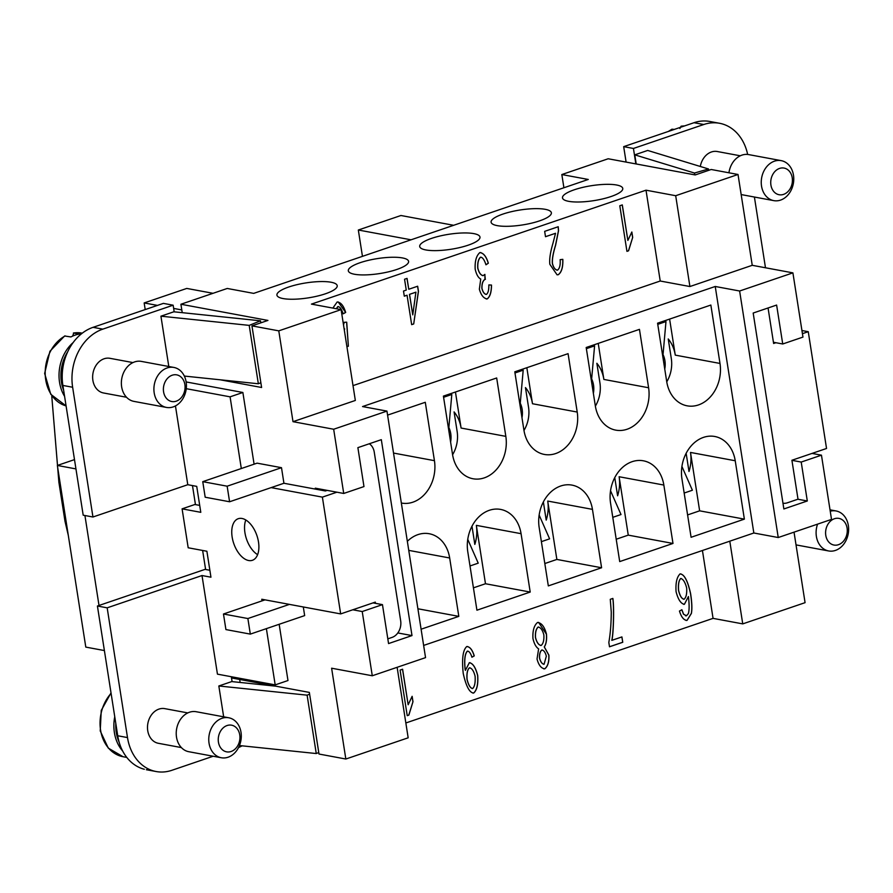 <?xml version="1.0" encoding="UTF-8"?>
<svg xmlns="http://www.w3.org/2000/svg" width="893" height="893" viewBox="0 0 893 893"><rect width="100%" height="100%" fill="white"/><g stroke="black" fill="none" stroke-linecap="round" stroke-linejoin="round"><path stroke-width="1.34" d="M248.611 560.514A21.968 12.245 71.2 0 1 232.794 540.254A21.968 12.245 71.2 0 1 238.241 518.71A21.968 12.245 71.2 0 1 242.025 518.476A21.968 12.245 71.2 0 1 257.843 538.758A21.968 12.245 71.2 0 1 252.373 560.302A21.968 12.245 71.2 0 1 248.611 560.514M245.809 519.983A21.968 12.245 -108.8 0 0 257.619 554.665M199.708 505.393L194.875 504.5L182.094 508.854L188.189 547.777L206.886 551.249L210.949 577.202L202.008 575.538L217.446 674.148L275.189 684.886L287.981 680.533L279.163 624.285M182.094 508.854L200.791 512.325L196.728 486.372L187.787 484.709L92.95 517.002L83.194 515.194L62.878 385.441A47.452 37.595 100.5 0 1 93.062 327.329L163.386 303.386L173.142 305.194L174.18 311.824M254.092 464.17L242.874 392.485L186.135 381.936M271.148 487.611L229.59 501.766L205.189 497.222L202.756 481.662L257.095 463.154L281.496 467.686L283.929 483.258L271.148 487.611L322.384 497.133L340.668 613.915L261.783 599.248L262.04 600.877M327.139 490.38L325.409 490.971L283.929 483.258M303.307 606.961L304.658 615.601L250.319 634.108L225.918 629.576L223.473 614.004L247.874 618.536L250.319 634.108M231.32 676.727L232.091 681.616M242.148 745.845L238.509 747.608M144.309 769.264A47.452 37.595 100.5 0 1 117.731 735.765L97.415 606.012L205.033 569.377L209.866 570.27M213.17 756.237L171.903 770.291A47.452 37.595 -79.5 0 1 154.065 771.072A47.452 37.595 -79.5 0 1 127.498 737.573L107.171 607.832L202.008 575.538M75.95 468.914L57.353 465.454L85.795 647.101L104.392 650.562M99.011 605.465L84.924 515.507M74.487 459.616L57.353 465.454M240.139 682.453L239.67 679.461M266.382 628.639L275.189 684.886M186.257 388.689L230.081 396.838L241.311 468.524M187.787 484.709L175.452 405.935M242.874 392.485L230.081 396.838M115.822 723.564A35.932 28.464 100.5 0 0 119.16 742.206M265.031 599.85L223.473 614.004M202.756 481.662L227.146 486.194L229.59 501.766M281.496 467.686L227.146 486.194M181.368 747.575L158.374 743.3A17.626 13.964 -79.5 0 1 147.49 727.081A17.626 13.964 -79.5 0 1 158.954 709.098A17.626 13.964 -79.5 0 1 164.792 708.64L187.809 712.915M223.663 716.822L218.83 685.98L231.745 681.582L275.703 686.159M92.95 517.002L72.634 387.249A47.452 37.595 -79.5 0 1 102.818 329.137L173.142 305.194M103.688 392.998A17.626 13.964 -79.5 0 1 92.883 380.362A17.626 13.964 -79.5 0 1 109.951 358.316L132.957 362.591M168.799 366.498L160.93 316.189L173.834 311.791L260.51 320.81L260.823 322.842M160.93 316.189L249.203 325.376L258.345 383.767L184.338 376.065M249.203 325.376L260.51 320.81M114.75 716.733A37.283 29.536 100.5 0 0 122.676 751.024M260.856 382.751L258.345 383.767M369.311 443.754A13.562 10.738 -79.5 0 1 374.256 452.137L400.667 620.814A13.562 10.738 -79.5 0 1 392.049 637.412L387.819 638.852M182.228 312.673L180.911 304.245L267.933 320.42L251.949 325.867L261.604 387.495L220.113 379.782M675.688 195.712L646.007 190.187L660.228 281.016L689.909 286.53L675.688 195.712L738.02 174.481L711.185 169.491L695.2 174.939L608.189 158.764L561.831 174.548L588.264 179.46L253.69 293.384L227.257 288.461L180.911 304.245M561.831 174.548L563.907 187.753M626.105 162.091L623.682 146.653L694.006 122.709A47.452 37.595 -79.5 0 1 709.79 121.47L719.546 123.279A47.452 37.595 100.5 0 0 703.762 124.518L633.438 148.461L635.861 163.91M453.644 225.293L400.946 215.503L358.327 230.014L362.391 255.967L363.161 256.101M411.026 239.804L358.327 230.014M213.047 293.306L186.782 288.428L144.164 302.939L145.202 309.57M181.804 309.938L173.644 308.42M157.447 305.406L144.164 302.939M801.936 330.522L808.254 331.694L826.538 448.476L791.912 460.263L798.007 499.187L787.347 502.815A13.562 10.738 100.5 0 1 782.96 503.194M51.783 396.325L57.498 465.409M57.665 467.474L58.893 482.309L64.988 521.233L68.292 535.342M60.021 482.51L58.893 482.309M66.115 521.434L64.988 521.233M192.475 485.591L195.455 504.601M202.633 550.456L205.613 569.477M289.432 604.382L247.874 618.536M97.415 606.012L107.171 607.832M798.42 308.074L795.987 292.502M674.293 129.418L671.949 129.195M679.874 128.514L681.091 126.192L682.821 126.516M684.685 125.88L681.091 126.192M309.625 694.151L307.114 695.167L218.83 685.98M239.458 745.555L316.256 753.547L307.114 695.167M316.256 753.547L318.768 752.531M134.129 401.415A20.338 16.107 -79.5 0 1 121.649 386.825A20.338 16.107 -79.5 0 1 141.351 361.397L173.878 367.447M154.188 392.875A20.338 16.107 -79.5 0 1 174.035 367.469A20.338 16.107 -79.5 0 1 186.146 381.992A20.338 16.107 -79.5 0 1 166.734 407.476A20.338 16.107 -79.5 0 1 154.188 392.875M163.575 391.815A13.562 10.738 -79.5 0 1 172.204 375.216A13.562 10.738 -79.5 0 1 184.884 384.559A13.562 10.738 -79.5 0 1 176.267 401.169A13.562 10.738 -79.5 0 1 163.575 391.815M808.254 331.694L802.427 333.681M775.883 342.722L773.628 343.492L768.058 307.973M623.682 146.653L633.438 148.461M765.48 267.766L754.406 197.029M747.653 154.444A47.452 37.595 100.5 0 0 719.557 123.279M700.313 166.478A17.626 13.964 -79.5 0 1 711.431 151.977A17.626 13.964 -79.5 0 1 717.291 151.52L740.297 155.795M636.207 163.977L634.778 154.846L647.693 150.448L708.517 168.978L708.729 170.329M748.167 154.511A20.338 16.107 100.5 0 0 741.927 155.125A20.338 16.107 100.5 0 0 728.945 172.796M761.528 186.079A20.338 16.107 100.5 0 0 773.796 200.635A20.338 16.107 100.5 0 0 780.56 200.099A20.338 16.107 100.5 0 0 793.486 175.195A20.338 16.107 100.5 0 0 780.549 160.539A20.338 16.107 100.5 0 0 774.465 161.175A20.338 16.107 100.5 0 0 761.528 186.079M792.225 177.763A13.562 10.738 100.5 0 0 779.544 168.42A13.562 10.738 100.5 0 0 770.916 185.018A13.562 10.738 100.5 0 0 783.607 194.373A13.562 10.738 100.5 0 0 792.225 177.763M708.517 168.978L694.497 173.041L694.776 174.861M694.497 173.041L634.778 154.846M830.233 511.22A20.338 16.107 -79.5 0 1 836.239 510.997A20.338 16.107 -79.5 0 1 848.35 525.519A20.338 16.107 -79.5 0 1 828.938 551.003A20.338 16.107 -79.5 0 1 816.381 536.403A20.338 16.107 -79.5 0 1 817.564 524.146M825.779 535.342A13.562 10.738 -79.5 0 1 834.397 518.744A13.562 10.738 -79.5 0 1 847.089 528.087A13.562 10.738 -79.5 0 1 838.46 544.697A13.562 10.738 -79.5 0 1 825.779 535.342M231.51 677.943L309.346 692.41L319.002 754.038L345.837 759.028L331.616 668.21L372.281 675.767L425.548 657.628L386.948 411.093L362.547 406.561L715.237 286.474L739.627 291.006L778.238 537.53L753.837 532.998L423.639 645.427M386.948 411.093L333.669 429.243L293.004 421.675L278.783 330.856L251.949 325.867M278.783 330.856L341.115 309.625L311.434 304.111L646.007 190.187M616.605 185.007A30.507 7.568 171.1 0 1 622.767 188.445A30.507 7.568 171.1 0 1 602.853 198.871A30.507 7.568 171.1 0 1 568.651 201.327A30.507 7.568 171.1 0 1 562.49 197.889A30.507 7.568 171.1 0 1 582.415 187.463A30.507 7.568 171.1 0 1 616.605 185.007M473.826 233.62A30.507 7.568 171.1 0 1 479.988 237.069A30.507 7.568 171.1 0 1 460.062 247.495A30.507 7.568 171.1 0 1 425.872 249.951A30.507 7.568 171.1 0 1 419.71 246.513A30.507 7.568 171.1 0 1 439.613 236.087A30.507 7.568 171.1 0 1 473.826 233.62M331.046 282.233A30.507 7.568 171.1 0 1 337.208 285.682A30.507 7.568 171.1 0 1 317.283 296.108A30.507 7.568 171.1 0 1 283.092 298.563A30.507 7.568 171.1 0 1 276.93 295.136A30.507 7.568 171.1 0 1 296.833 284.7A30.507 7.568 171.1 0 1 331.046 282.233M402.43 257.932A30.507 7.568 171.1 0 1 408.592 261.37A30.507 7.568 171.1 0 1 388.667 271.796A30.507 7.568 171.1 0 1 354.488 274.251A30.507 7.568 171.1 0 1 348.326 270.825A30.507 7.568 171.1 0 1 368.229 260.388A30.507 7.568 171.1 0 1 402.43 257.932M545.21 209.319A30.507 7.568 171.1 0 1 551.372 212.757A30.507 7.568 171.1 0 1 531.447 223.183A30.507 7.568 171.1 0 1 497.267 225.639A30.507 7.568 171.1 0 1 491.105 222.212A30.507 7.568 171.1 0 1 511.008 211.775A30.507 7.568 171.1 0 1 545.21 209.319M660.228 281.016L353.014 385.62M332.866 308.096L337.119 302.024L338.213 301.957M337.119 302.024C340.78 302.191 343.626 305.674 345.669 312.45L343.102 313.834C341.617 309.067 339.865 306.645 337.833 306.589L336.27 308.732M338.313 306.556L336.192 308.71M343.515 324.907L344.24 322.306L346.707 322.194L348.37 346.205L346.919 346.696M345.133 335.299L344.307 329.964M479.831 252.619C483.448 252.898 486.283 256.425 488.348 263.212L485.959 264.797C484.33 259.718 482.521 257.195 480.557 257.229C478.436 259.16 477.532 262.799 477.833 268.146C479.05 272.856 480.847 275.334 483.225 275.602L484.888 274.385L484.955 279.42C482.845 280.782 481.852 283.784 481.963 288.428C482.957 292.201 484.441 294.188 486.428 294.377C488.136 293.094 488.94 289.935 488.839 284.923L491.496 285.068C491.485 292.156 490.056 296.777 487.198 298.932C483.671 298.452 481.059 295.215 479.362 289.209L480.735 279.04C478.246 277.79 476.393 274.486 475.176 269.161C474.775 261.191 476.326 255.677 479.831 252.619L480.847 252.563M481.048 257.195L480.467 257.206C478.358 259.149 477.442 262.788 477.744 268.123C478.961 272.834 480.758 275.323 483.135 275.591M482.533 275.624L483.225 275.602M485.825 294.4L486.428 294.377M491.418 285.057C491.407 292.145 489.978 296.766 487.12 298.921L486.305 298.965M626.942 251.346L619.798 205.77L622.298 204.91L627.868 240.429L631.842 232.001L632.69 237.393L628.56 250.799L626.942 251.346L628.56 250.799M555.535 233.296L545.5 236.712L544.663 231.354L558.214 226.733L558.538 230.707L555.591 245.307C553.113 253.4 552.064 259.495 552.466 263.58C553.56 267.721 555.256 269.898 557.556 270.121C559.665 268.458 560.525 264.964 560.145 259.662L562.824 259.361C563.126 267.241 561.597 272.365 558.225 274.754L557.076 274.81L549.854 264.328C549.228 259.506 550.255 252.518 552.946 243.365L555.535 233.296L545.489 236.678M556.875 270.155L557.556 270.121M404.551 279.241L407.052 278.393L408.76 289.254L417.656 286.229L418.46 291.352L413.705 323.958L411.662 324.65L407.052 295.226L404.295 296.175L403.502 291.051L406.259 290.102L404.551 279.241M407.052 295.226L404.295 296.13M413.705 323.958L418.37 291.33L417.578 286.251M411.662 324.617L413.626 323.936M408.76 289.254L406.974 278.415M415.904 292.178L409.474 294.366L412.767 314.872L415.904 292.178M415.982 292.19L409.474 294.366M409.552 294.377L412.767 314.872M562.735 259.35C563.048 267.23 561.507 272.354 558.136 274.731L557.031 274.81M558.136 226.722L558.46 230.695L555.513 245.296C553.024 253.389 551.986 259.483 552.376 263.569C553.47 267.71 555.167 269.887 557.478 270.11M632.69 237.393L628.482 250.788M632.612 237.382L631.775 232.091M627.868 240.429L622.231 204.944M479.753 252.607C483.37 252.886 486.205 256.414 488.27 263.201L488.348 263.212M487.12 298.921L486.261 298.965M485.368 279.353L484.877 279.409C482.767 280.77 481.774 283.762 481.885 288.417C482.879 292.19 484.363 294.177 486.35 294.366M485.279 279.342L484.81 274.452M485.948 264.73L488.27 263.201M338.168 301.957L345.669 312.45M344.72 328.992L344.285 329.818M348.37 346.205L346.629 322.194M346.919 346.651L348.292 346.183M343.091 313.789L345.58 312.438M689.909 286.53L752.241 265.31L792.906 272.867L739.627 291.006M293.004 421.675L355.336 400.455L341.115 309.625M715.237 286.474L753.837 532.998M719.992 363.44A33.889 26.857 100.5 0 1 685.813 405.534A33.889 26.857 100.5 0 1 666.714 381.579L657.572 323.188L710.85 305.049L719.992 363.44L675.264 355.124A33.889 26.857 100.5 0 0 668.243 338.972L671.302 358.517A28.476 22.559 100.5 0 1 666.758 381.824M735.229 460.755A33.889 26.857 100.5 0 0 716.13 436.789A33.889 26.857 100.5 0 0 681.951 478.894L691.093 537.273L744.371 519.134L735.229 460.755L690.501 452.438L699.643 510.829L687.599 514.926M648.597 387.752A33.889 26.857 100.5 0 1 614.429 429.846A33.889 26.857 100.5 0 1 595.33 405.891L586.188 347.5L639.455 329.361L648.597 387.752L603.869 379.436A33.889 26.857 100.5 0 0 596.859 363.284L599.917 382.829A28.476 22.559 100.5 0 1 595.363 406.136M577.213 412.053A33.889 26.857 100.5 0 1 543.033 454.146A33.889 26.857 100.5 0 1 523.934 430.192L514.792 371.812L568.071 353.661L577.213 412.053L532.485 403.736A33.889 26.857 100.5 0 0 525.464 387.595L528.522 407.141A28.476 22.559 100.5 0 1 523.979 430.448M505.829 436.364A33.889 26.857 100.5 0 1 471.649 478.458A33.889 26.857 100.5 0 1 452.55 454.504L443.408 396.112L496.675 377.973L505.829 436.364L461.089 428.048A33.889 26.857 100.5 0 0 454.079 411.896L457.138 431.442A28.476 22.559 100.5 0 1 452.584 454.749M387.573 415.122L425.291 402.285L434.433 460.665L393.523 453.064M401.337 503.016A33.889 26.857 100.5 0 0 434.433 460.665M663.845 485.055A33.889 26.857 100.5 0 0 644.746 461.101A33.889 26.857 100.5 0 0 610.566 503.194L619.709 561.585L672.987 543.446L663.845 485.055L619.117 476.739L628.259 535.13L616.203 539.238M592.45 509.367A33.889 26.857 100.5 0 0 573.351 485.412A33.889 26.857 100.5 0 0 539.171 527.506L548.324 585.897L601.592 567.758L592.45 509.367L547.722 501.051L556.864 559.442L544.819 563.539M521.066 533.679A33.889 26.857 100.5 0 0 501.966 509.713A33.889 26.857 100.5 0 0 467.787 551.818L476.929 610.198L530.208 592.059L521.066 533.679L476.337 525.363L485.479 583.743L473.424 587.851M421.105 629.208L458.812 616.371L449.67 557.98A33.889 26.857 100.5 0 0 430.571 534.025A33.889 26.857 100.5 0 0 407.342 541.325M686.148 453.32L688.994 471.493A33.889 26.857 100.5 0 0 690.501 452.438M614.764 477.632L617.61 495.794A33.889 26.857 100.5 0 0 619.117 476.739M543.368 501.944L546.215 520.106A33.889 26.857 100.5 0 0 547.722 501.051M471.984 526.245L474.83 544.406A33.889 26.857 100.5 0 0 476.337 525.363M778.238 537.53L831.517 519.391L821.46 455.173L801.211 462.061L807.305 500.984L783.864 508.965L753.179 313.041L776.62 305.06L782.726 343.984L802.963 337.096L792.906 272.867M675.264 355.124L669.616 319.091M657.628 323.545L664.347 321.257L665.977 321.558L657.75 324.36M664.76 369.11A20.338 16.107 100.5 0 0 664.917 360.694A20.338 16.107 100.5 0 0 663.209 354.99M662.84 356.798L665.977 321.558M603.869 379.436L598.232 343.392M586.243 347.857L592.963 345.569L594.582 345.87L586.366 348.661M593.376 393.422A20.338 16.107 100.5 0 0 593.521 385.006A20.338 16.107 100.5 0 0 591.813 379.291M591.445 381.099L594.582 345.87M532.485 403.736L526.837 367.704M514.848 372.158L521.568 369.869L523.198 370.171L514.982 372.973M521.981 417.734A20.338 16.107 100.5 0 0 522.137 409.318A20.338 16.107 100.5 0 0 520.429 403.603M520.061 405.411L523.198 370.171M461.089 428.048L455.452 392.016M443.464 396.47L450.184 394.181L451.802 394.483L443.587 397.285M450.597 442.035A20.338 16.107 100.5 0 0 450.742 433.618A20.338 16.107 100.5 0 0 449.034 427.914M448.666 429.723L451.802 394.483M458.812 616.371L417.902 608.769M530.208 592.059L485.479 583.743M601.592 567.758L556.864 559.442M672.987 543.446L628.259 535.13M744.371 519.134L699.643 510.829M794.033 532.161L805.073 602.663L742.742 623.883L713.06 618.369L405.846 722.973M397.128 667.305L408.168 737.808L345.837 759.028M702.434 550.501L713.06 618.369M679.953 573.942C684.127 574.054 687.643 580.584 690.501 593.544C691.874 602.306 692.153 608.937 691.316 613.424L687.041 620.389C683.871 620.289 681.348 617.175 679.461 611.046L681.895 609.752L683.591 614.239L686.494 615.768L688.391 613.547C689.351 610.153 689.363 604.483 688.425 596.546L684.395 604.304C680.879 603.757 678.1 599.538 676.068 591.646C675.51 582.95 676.827 577.045 680.031 573.953C684.205 574.065 687.722 580.595 690.59 593.555C691.963 602.317 692.231 608.948 691.394 613.435L687.041 620.389L686.092 620.445M685.567 615.835L686.494 615.768M688.425 596.546L684.395 604.304L683.647 604.338M680.031 573.953L680.935 573.909M538.602 622.41L546.371 634.086C546.862 639.723 546.159 643.998 544.25 646.912L548.793 655.094C549.173 661.68 547.822 666.256 544.741 668.801L544.83 668.812C541.281 668.477 538.68 665.207 537.028 659.001L538.624 648.876C536.012 647.179 534.126 643.719 532.954 638.517C532.518 630.771 534.047 625.424 537.541 622.477C541.549 622.856 544.529 626.741 546.46 634.097C546.951 639.734 546.237 644.009 544.328 646.923L548.882 655.116C549.251 661.702 547.9 666.267 544.83 668.812L543.826 668.868M537.541 622.477L538.635 622.421M407.23 715.661L400.097 670.085L402.598 669.225L408.157 704.744L412.142 696.317L412.979 701.708L408.86 715.114L407.23 715.661M466.749 646.588C469.863 646.655 472.375 649.769 474.261 655.909L471.917 657.215C470.633 653.14 469.126 651.131 467.407 651.176C464.94 653.754 464.204 659.793 465.186 669.281L465.387 670.375L469.338 662.729C472.866 663.22 475.668 667.484 477.71 675.51C478.291 684.351 476.951 690.189 473.692 693.035C469.584 692.868 466.101 686.36 463.233 673.478C461.726 658.855 462.898 649.892 466.749 646.588L467.686 646.532M467.865 651.131L467.329 651.153C464.862 653.743 464.126 659.782 465.097 669.27L465.387 670.375M469.338 662.729L470.109 662.684M469.249 662.718C472.788 663.209 475.578 667.462 477.632 675.499C478.213 684.328 476.873 690.177 473.614 693.024L472.91 693.08M611.884 640.337L621.908 636.921L622.756 642.279L609.506 646.789L608.825 642.469C610.365 633.918 611.18 623.805 611.27 612.14L610.276 599.315L612.866 598.433C614.183 605.722 613.647 633.126 611.884 640.337L611.794 640.314C613.558 633.115 614.105 605.711 612.777 598.422M622.756 642.279L621.841 636.943M609.506 646.755L622.667 642.268M466.671 646.565C469.785 646.644 472.285 649.747 474.172 655.897L474.261 655.909M473.614 693.024L472.866 693.068M471.906 657.17L474.172 655.897M469.997 667.819L469.394 667.841C467.363 669.605 466.57 673.456 467.017 679.406C468.423 685.132 470.276 688.168 472.576 688.525M472.196 688.57L472.654 688.536C474.685 686.572 475.5 682.464 475.098 676.224C473.77 670.967 471.895 668.176 469.484 667.852C467.441 669.616 466.648 673.478 467.095 679.417C468.501 685.143 470.354 688.19 472.654 688.536M469.952 667.808L469.394 667.841M408.86 715.114L407.23 715.628M412.979 701.708L408.771 715.103M412.901 701.697L412.075 696.406M408.157 704.744L402.52 669.248M544.741 668.801L543.781 668.868M542.274 649.992L541.75 650.026C540.053 651.51 539.316 654.212 539.539 658.141C540.555 661.936 542.04 663.968 544.004 664.236M544.083 664.258L546.326 656.199C545.322 652.281 543.826 650.227 541.828 650.037C540.131 651.522 539.405 654.223 539.629 658.152C540.633 661.959 542.118 663.99 544.083 664.258L543.569 664.269M538.736 627.02L538.144 627.042C536.046 628.873 535.141 632.378 535.454 637.546C536.749 642.514 538.635 645.137 541.113 645.427M541.191 645.438C543.29 643.596 544.172 640.091 543.859 634.945C542.609 630.157 540.734 627.522 538.222 627.053C536.124 628.895 535.22 632.389 535.532 637.569C536.827 642.525 538.713 645.148 541.191 645.438L540.544 645.472M542.352 650.015L541.75 650.026M538.702 627.02L538.144 627.042M686.951 620.378L686.047 620.434M684.317 604.282L683.603 604.338M683.591 614.239L686.404 615.746M681.817 609.729L683.502 614.228M681.136 578.474L680.723 578.497C678.814 580.294 678.077 584.268 678.513 590.396C679.886 595.977 681.727 598.913 684.06 599.203M684.138 599.214C686.181 597.384 687.018 593.644 686.661 587.996C685.188 582.314 683.234 579.144 680.801 578.508C678.892 580.305 678.155 584.279 678.602 590.418C679.964 595.988 681.805 598.924 684.138 599.214L683.58 599.236M375.484 603.344L375.294 602.116L340.668 613.915M336.895 492.188L322.384 497.133M681.928 466.47L692.388 490.235L684.172 493.036M610.544 490.77L621.003 514.547L612.777 517.337M539.149 515.082L549.608 538.847L541.392 541.649M467.765 539.383L478.224 563.159L469.997 565.961M738.02 174.481L752.241 265.31M812.027 453.41L821.46 455.173M742.742 623.883L729.793 541.191M63.637 390.33A35.932 28.464 -79.5 0 1 61.416 382.081A35.932 28.464 -79.5 0 1 67.678 351.831M64.586 396.336A37.283 29.536 -79.5 0 1 59.541 382.293A37.283 29.536 -79.5 0 1 73.148 342.566M73.405 332.989L79.444 334.049A37.283 29.536 100.5 0 0 70.915 336.951L64.609 335.991L49.93 351.273L44.65 373.453L50.756 394.304L66.082 405.913A37.283 29.536 -79.5 0 1 45.71 379.726A37.283 29.536 -79.5 0 1 65.222 335.902M73.427 332.989L81.832 333.089A37.283 29.536 -79.5 0 0 73.751 333L72.657 336.103M196.828 711.855A20.338 16.107 100.5 0 0 189.45 712.246A20.338 16.107 100.5 0 0 176.222 733.332A20.338 16.107 100.5 0 0 189.305 751.794M209.04 743.199A20.338 16.107 100.5 0 0 221.977 757.856A20.338 16.107 100.5 0 0 228.072 757.219A20.338 16.107 100.5 0 0 241.01 732.316A20.338 16.107 100.5 0 0 228.742 717.771A20.338 16.107 100.5 0 0 221.977 718.296A20.338 16.107 100.5 0 0 209.04 743.199M218.439 742.15A13.562 10.738 100.5 0 0 231.12 751.493A13.562 10.738 100.5 0 0 239.748 734.883A13.562 10.738 100.5 0 0 227.056 725.54A13.562 10.738 100.5 0 0 218.439 742.15M333.669 429.243L343.727 493.461L363.976 486.573L357.881 447.65L381.322 439.669L411.997 635.582L388.555 643.574L382.461 604.639L362.223 611.538L372.281 675.767M382.461 604.639L373.028 602.887M362.223 611.538L352.791 609.785M315.408 489.107L315.262 488.17L343.727 493.461M411.997 635.582L397.82 632.947M801.211 462.061L791.924 460.33M807.305 500.984L797.873 499.232M782.726 343.984L773.427 342.265M117.731 735.765L127.498 737.573M93.062 327.329L102.818 329.137M62.878 385.441L72.634 387.249M694.006 122.709L703.762 124.518M408.76 550.378L449.67 557.98M111.089 693.348A37.283 29.536 100.5 0 0 100.797 731.356A37.283 29.536 100.5 0 0 123.055 756.728L108.31 748.144L100.228 730.932L101.255 710.404L111.022 692.856M156.119 771.53L146.352 769.721M668.399 131.427L671.982 129.184M773.796 200.635L741.257 194.585M830.021 509.836L836.082 510.963M188.78 751.705L221.308 757.755M166.444 407.431L133.917 401.381M748.691 154.601L781.23 160.64M126.516 397.251L103.51 392.976M228.742 717.771L196.214 711.721M123.055 756.728L126.784 757.42M828.648 550.959L796.121 544.909"/></g></svg>
